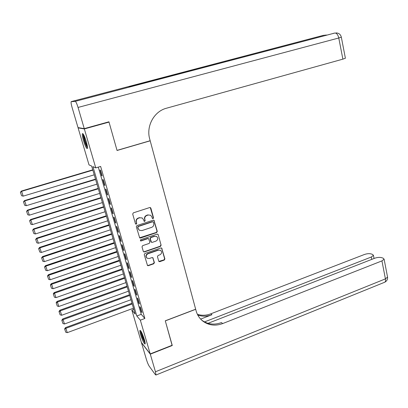 <?xml version="1.0" encoding="UTF-8"?>
<svg xmlns="http://www.w3.org/2000/svg" width="408" height="408" viewBox="0 0 408 408"><rect width="100%" height="100%" fill="white"/><g stroke="black" fill="none" stroke-linecap="round" stroke-linejoin="round"><path stroke-width="0.61" d="M153.076 218.632L153.53 217.796L150.868 208.162L150.435 207.611L149.716 207.544L133.355 212.838L132.697 214.052L135.451 223.747L136.267 224.176L136.726 223.329L136.369 222.079C136.048 220.254 136.746 218.963 138.46 218.209L139.827 217.765L142.244 218.015L143.545 219.718L144.177 221.335L144.707 221.391L145.161 220.549L144.815 219.305C144.498 217.484 145.187 216.204 146.895 215.455L148.247 215.011L150.598 215.235L151.929 216.964L152.276 218.209L153.076 218.632M152.444 218.494L152.816 218.484L153.27 217.643L150.282 207.544M135.594 224.007L136.027 224.012L136.486 223.171L136.369 222.079M144.055 221.238L144.458 221.238L144.911 220.397L144.815 219.305M140.689 334.897C139.99 332.474 139.74 330.975 139.939 330.393C140.913 330.455 142.387 333.504 144.366 339.543C145.059 341.96 145.309 343.449 145.11 344.01C144.116 343.908 142.647 340.869 140.689 334.897M83.538 140.734C82.487 137.047 82.1 134.686 82.38 133.661C83.176 133.268 84.461 135.864 86.236 141.454C87.281 145.151 87.664 147.497 87.378 148.492C86.573 148.854 85.292 146.268 83.538 140.734M158.692 261.079L159.033 261.554L159.819 261.645L164.261 260.085L164.898 258.901L161.67 248.033L160.905 247.952L144.881 253.48L144.233 254.679L147.523 265.577L148.339 265.685L153.765 263.777L154.403 262.589L152.811 257.662L152.016 257.57L149.323 258.509L147.161 258.238C145.656 256.53 145.931 255.041 147.987 253.771L158.528 250.13L160.589 250.354C162.149 252.052 161.899 253.546 159.839 254.847L158.095 255.454L157.452 256.642L158.692 261.079M108.151 122.017L109.023 122.099L117.055 150.481L150.195 140.811L195.661 309.228L165.276 320.805L172.196 345.25L150.221 353.92L141.382 342.419L131.861 310.136L135.201 314.089L91.662 166.071L89.021 164.898L78.101 127.893L84.344 128.938L95.747 167.882L92.937 166.637L136.802 315.991L140.342 320.183L150.221 353.92M109.023 122.099L84.344 128.938M98.282 167.132L141.234 314.333L144.855 318.485L100.633 166.433L95.747 167.882M144.855 318.485L140.342 320.183M156.647 232.58L157.289 231.387L153.954 220.259L153.214 220.187L136.96 225.558L136.308 226.766L139.699 237.93L140.495 238.022L156.647 232.58L156.381 232.412L157.024 231.219L153.816 220.198M158.217 234.733L161.114 245.218L160.477 246.406L144.437 251.925L143.631 251.828L143.285 251.343L142.01 246.84L142.657 245.641L149.211 243.408L149.853 242.209L148.645 238.716L147.869 238.629L141.025 240.944L140.469 240.878L140.668 239.685L157.08 234.141L157.83 234.223L158.217 234.733L161.114 245.218M102.158 175.95L100.475 170.182L99.991 169.968L101.668 175.715L102.158 175.95M104.943 185.513L103.275 179.785L102.78 179.535L104.443 185.242L104.943 185.513M107.707 195.004L106.049 189.317L105.55 189.037L107.202 194.703L107.707 195.004M110.456 204.428L108.808 198.783L108.299 198.472L109.941 204.097L110.456 204.428M113.179 213.792L111.547 208.182L111.027 207.835L112.659 213.425L113.179 213.792M115.887 223.084L114.266 217.515L113.74 217.138L115.357 222.691L115.887 223.084M118.575 232.315L116.963 226.782L116.433 226.379L118.039 231.892L118.575 232.315M121.247 241.48L119.646 235.987L119.105 235.554L120.702 241.026L121.247 241.48M123.899 250.578L122.308 245.126L121.763 244.662L123.344 250.099L123.899 250.578M126.531 259.621L124.955 254.204L124.399 253.71L125.97 259.106L126.531 259.621M129.147 268.597L127.577 263.216L127.016 262.696L128.581 268.056L129.147 268.597M131.743 277.511L130.188 272.172L129.617 271.616L131.172 276.945L131.743 277.511M134.324 286.365L132.779 281.061L132.202 280.48L133.742 285.768L134.324 286.365M136.884 295.163L135.349 289.894L134.768 289.282L136.298 294.535L136.884 295.163M139.429 303.894L137.904 298.661L137.317 298.029L138.837 303.246L139.429 303.894M139.847 306.714L141.357 311.896L141.953 312.574L140.444 307.372L139.847 306.714M78.724 127.724L78.101 127.893M133.824 309.407L131.861 310.136M141.234 314.333L136.802 315.991M101.668 175.715L102.056 175.598M104.443 185.242L104.831 185.125M107.202 194.703L107.584 194.585M109.941 204.097L110.323 203.98M112.659 213.425L113.036 213.302M115.357 222.691L115.734 222.569M118.039 231.892L118.417 231.764M120.702 241.026L121.079 240.899M123.344 250.099L123.721 249.971M125.97 259.106L126.342 258.978M128.581 268.056L128.948 267.929M131.172 276.945L131.539 276.813M133.742 285.768L134.11 285.641M136.298 294.535L136.665 294.403M138.837 303.246L139.199 303.113M141.357 311.896L141.719 311.758M150.598 215.235L148.247 215.011M144.559 219.152C144.243 217.337 144.937 216.056 146.64 215.307L147.992 214.863M142.142 217.959L139.827 217.765M136.129 221.921C135.808 220.101 136.501 218.81 138.22 218.061L139.582 217.612M139.551 237.803L156.381 232.412M153.382 222.202L152.582 221.779L138.322 226.496L137.863 227.343L138.236 228.659L139.459 230.301L141.953 230.581L151.679 227.338C153.367 226.588 154.056 225.308 153.745 223.507L153.382 222.202M153.097 221.83L152.582 221.779M139.281 230.178L137.991 228.49L137.624 227.179L138.077 226.338L152.317 221.621M143.468 251.68L144.187 251.731L160.206 246.218L160.844 245.029M148.446 238.578L147.614 238.451L140.78 240.761L141.025 240.944M140.332 240.751L140.78 240.761M155.968 241.102C158.064 239.776 158.299 238.262 156.672 236.548L154.642 236.334L150.914 237.594L150.272 238.792L151.475 242.281L152.25 242.367L155.968 241.102M156.509 236.441L154.642 236.334M151.414 242.24L150.848 241.602L150.011 238.614L150.659 237.42L154.382 236.161M157.947 234.564L157.707 234.156M160.487 250.277L158.528 250.13M146.906 258.034C145.406 256.326 145.681 254.837 147.732 253.577L158.263 249.936M147.349 265.419L148.089 265.47L153.505 263.568L154.142 262.38L152.72 257.606M158.865 261.406L163.99 259.881L164.623 258.697L161.553 247.972M92.769 169.82L21.41 191.046L21.619 191.337L92.861 170.136M94.238 174.823L23.174 196.141L21.573 195.718L20.4 192.239L21.573 195.718M20.482 192.357L21.619 191.337L23.174 196.141M20.4 192.239L21.41 191.046M87.475 147.364L85.593 143.856C83.961 139.306 83.258 136.17 83.487 134.451M84.048 135.512C84.201 137.588 84.874 140.25 86.073 143.499L87.343 146.191M83.084 133.855C83.074 136.211 83.91 139.689 85.583 144.294L87.47 148.073M145.131 342.842C144.498 342.246 143.677 340.629 142.662 338.002C141.433 334.642 140.862 332.357 140.944 331.163M141.566 332.275L143.137 337.758L144.896 341.572M140.581 330.643C140.658 332.245 141.326 334.754 142.581 338.161L145.182 343.485M84.257 128.637L108.936 121.803L117.03 150.384L150.169 140.719L149.726 139.077C145.952 126.225 154.056 111.348 166.484 108.217L342.873 59.15L338.778 37.995L78.05 107.437L84.257 128.637L78.02 127.607L72.083 107.483C71.232 104.484 70.91 102.566 71.13 101.725L75.251 101.352L334.83 33.038L133.253 86.006L128.561 86.618L323.309 35.363L71.278 101.597M78.05 107.437C76.893 103.714 75.965 101.684 75.251 101.352M345.382 58.211L342.873 59.15M172.084 345.296L165.301 320.892L195.687 309.31L196.075 310.753C197.314 315.175 199.675 318.709 203.153 321.356C209.018 325.446 215.521 326.181 222.666 323.57L381.939 260.901L384.106 259.177L383.158 258.193L381.71 257.678C379.685 257.142 377.334 257.336 374.651 258.259L207.983 323.335M150.297 354.17L141.454 342.659L146.426 359.519C147.364 362.539 148.308 364.788 149.251 366.257L155.382 374.677L155.978 375.008L155.448 371.77L150.297 354.17L172.268 345.505M204.495 321.927L371.275 257.035L373.437 255.337L372.56 254.424L371.183 253.934C369.25 253.429 366.976 253.628 364.349 254.521L210.839 313.818C206.29 315.532 201.817 315.71 197.411 314.354M197.752 315.027C202.373 316.644 207.101 316.547 211.941 314.731L200.644 319.102M201.44 319.908L202.026 320.367C207.871 324.436 214.348 325.176 221.468 322.58L222.666 323.57M95.508 179.143L24.495 200.603L24.72 200.93L95.61 179.494M96.982 184.146L26.26 205.698L24.664 205.275L23.496 201.807L24.664 205.275M23.582 201.94L24.72 200.93L26.26 205.698M23.496 201.807L24.495 200.603M98.231 188.404L27.56 210.095L27.795 210.451L98.343 188.782M99.705 193.402L29.325 215.184L27.734 214.766L26.571 211.308L27.734 214.766M26.663 211.451L27.795 210.451L29.325 215.184M26.571 211.308L27.56 210.095M100.934 197.6L30.605 219.514L30.85 219.907L101.056 198.013M102.408 202.597L32.37 224.609L30.779 224.186L29.621 220.738L30.779 224.186M29.718 220.896L30.85 219.907L32.37 224.609M29.621 220.738L30.605 219.514M103.622 206.729L33.629 228.873L33.879 229.291L103.754 207.172M105.091 211.732L35.389 233.963L33.808 233.539L32.65 230.102L33.808 233.539M32.752 230.27L33.879 229.291L35.389 233.963M32.65 230.102L33.629 228.873M106.289 215.801L36.628 238.16L36.893 238.614L106.427 216.276M107.763 220.799L38.388 243.25L36.812 242.826L35.659 239.399L36.812 242.826M35.761 239.583L36.893 238.614L38.388 243.25M35.659 239.399L36.628 238.16M108.941 224.808L39.612 247.386L39.882 247.87L109.089 225.313M110.41 229.811L41.371 252.47L39.795 252.052L38.648 248.635L39.795 252.052M38.755 248.829L39.882 247.87L41.371 252.47M38.648 248.635L39.612 247.386M111.573 233.759L42.57 256.55L42.85 257.06L111.726 234.289M113.041 238.756L44.329 261.63L42.758 261.207L41.616 257.805L42.758 261.207M41.728 258.009L42.85 257.06L44.329 261.63M41.616 257.805L42.57 256.55M114.184 242.648L45.507 265.644L45.798 266.189L114.352 243.209M115.658 247.646L47.267 270.728L45.701 270.305L44.564 266.909L45.701 270.305M44.676 267.128L45.798 266.189L47.267 270.728M44.564 266.909L45.507 265.644M116.78 251.471L48.43 274.681L48.725 275.252L116.958 252.062M118.254 256.469L50.184 279.76L48.623 279.337L47.486 275.951L48.623 279.337M47.603 276.18L48.725 275.252L50.184 279.76M47.486 275.951L48.43 274.681M119.36 260.243L51.326 283.652L51.632 284.254L119.544 260.86M120.829 265.241L53.081 288.726L51.525 288.303L50.393 284.932L51.525 288.303M50.516 285.172L51.632 284.254L53.081 288.726M50.393 284.932L51.326 283.652M121.921 268.954L54.203 292.561L54.519 293.189L122.114 269.601M123.394 273.947L55.957 297.636L54.412 297.213L53.28 293.847L54.412 297.213M53.402 294.102L54.519 293.189L55.957 297.636M53.28 293.847L54.203 292.561M124.466 277.603L57.064 301.41L57.39 302.068L124.664 278.281M125.934 282.601L58.813 306.485L57.273 306.056L56.146 302.705L57.273 306.056M56.273 302.971L57.39 302.068L58.813 306.485M56.146 302.705L57.064 301.41M126.995 286.202L59.905 310.202L60.236 310.881L127.204 286.9M128.464 291.195L61.654 315.267L60.114 314.843L58.992 311.503L60.114 314.843M59.124 311.773L60.236 310.881L61.654 315.267M58.992 311.503L59.905 310.202M129.509 294.739L62.725 318.929L63.067 319.637L129.724 295.469M130.973 299.732L64.469 323.993L62.939 323.57L61.817 320.234L62.939 323.57M61.955 320.52L63.067 319.637L64.469 323.993M61.817 320.234L62.725 318.929M132.003 303.22L65.525 327.599L65.872 328.333L132.223 303.975M133.467 308.208L67.269 332.658L65.744 332.234L64.622 328.914L65.744 332.234M64.765 329.21L65.872 328.333L67.269 332.658M64.622 328.914L65.525 327.599M153.27 217.643L153.53 217.796M146.64 215.307L146.895 215.455M150.608 208.024L150.868 208.162M154.096 220.641L154.362 220.794M157.024 231.219L157.289 231.387M160.206 246.218L160.477 246.406M147.614 238.451L147.869 238.629M150.659 237.42L150.914 237.594M150.011 238.614L150.272 238.792M150.848 241.602L151.108 241.781M147.732 253.577L147.987 253.771M152.893 257.938L153.153 258.142M154.142 262.38L154.403 262.589M153.505 263.568L153.765 263.777M161.762 248.339L162.032 248.528M164.623 258.697L164.898 258.901M163.99 259.881L164.261 260.085M159.554 261.441L159.819 261.645M324.431 35.139L325.635 35.384M323.156 35.404L323.768 35.272M334.83 33.038C336.631 33.023 337.946 34.675 338.778 37.995L341.333 37.184M333.479 33.323L334.116 33.181M211.941 314.731L210.839 313.818M155.448 371.77L385.422 278.873L381.939 260.901M371.744 259.391L371.275 257.035M387.478 276.69L387.554 277.078L385.422 278.873C385.703 280.5 385.509 281.602 384.826 282.183L384.249 282.418M148.39 238.537L148.645 238.716M156.407 236.375L156.672 236.548M160.324 250.165L160.589 250.354M326.731 35.098L325.686 35.012M345.397 58.283L341.338 37.22C340.66 34.481 338.921 33.043 336.115 32.91M202.026 320.367L203.153 321.356M374.054 258.488L373.437 255.337M155.978 375.008L384.826 282.183C386.845 281.061 387.753 279.358 387.554 277.078L384.106 259.177"/></g></svg>
